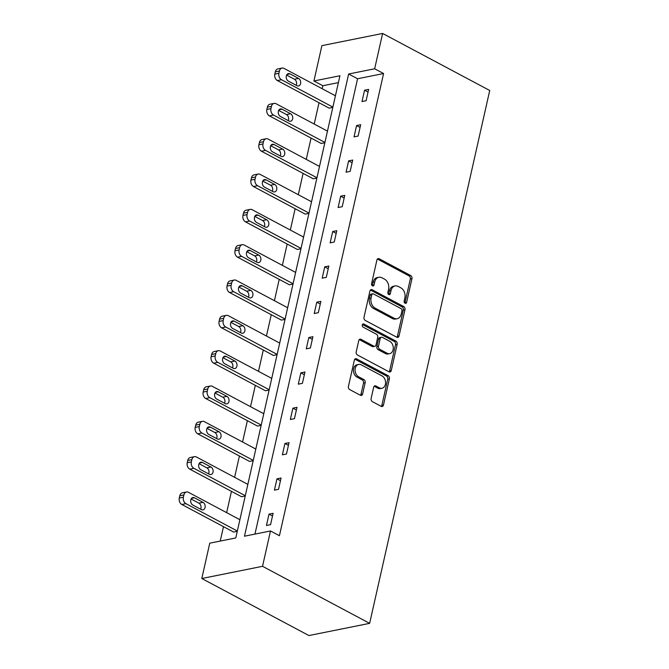 <?xml version="1.0" encoding="UTF-8"?>
<svg xmlns="http://www.w3.org/2000/svg" width="669" height="669" viewBox="0 0 669 669"><rect width="100%" height="100%" fill="white"/><g stroke="black" fill="none" stroke-linecap="round" stroke-linejoin="round"><path stroke-width="1" d="M405.054 303.224A1.706 1.254 78.6 0 0 405.74 303.333A1.706 1.254 78.6 0 0 406.627 302.321L411.953 278.705A2.433 1.79 78.6 0 0 410.699 275.544L379.164 258.744A2.433 1.79 78.6 0 0 378.186 258.585A2.433 1.79 78.6 0 0 376.906 260.04L371.588 283.656A1.706 1.254 78.6 0 0 372.466 285.864A1.706 1.254 78.6 0 0 373.151 285.981A1.706 1.254 78.6 0 0 374.038 284.961L374.732 281.908A7.785 5.737 78.6 0 1 378.805 277.259A7.785 5.737 78.6 0 1 381.94 277.777L384.566 279.182A7.785 5.737 78.6 0 1 388.572 289.276L387.878 292.336A1.706 1.254 78.6 0 0 388.756 294.544A1.706 1.254 78.6 0 0 389.442 294.653A1.706 1.254 78.6 0 0 390.336 293.641L391.022 290.58A7.785 5.737 78.6 0 1 395.095 285.939A7.785 5.737 78.6 0 1 398.231 286.457L400.865 287.854A7.785 5.737 78.6 0 1 404.862 297.956L404.176 301.017A1.706 1.254 78.6 0 0 405.054 303.224M404.829 303.074A1.706 1.254 78.6 0 0 404.988 302.647L410.314 279.032A2.433 1.79 78.6 0 0 409.06 275.879L377.517 259.079A2.433 1.79 78.6 0 0 377.416 259.028M372.24 285.722A1.706 1.254 78.6 0 0 372.399 285.295L373.085 282.234L374.732 281.908M388.538 294.393A1.706 1.254 78.6 0 0 388.689 293.967L389.383 290.915L391.022 290.58M371.119 398.49A2.433 1.79 78.6 0 0 372.374 401.643L381.221 406.359A2.433 1.79 78.6 0 0 382.2 406.518A2.433 1.79 78.6 0 0 383.471 405.071L389.383 378.838A2.433 1.79 78.6 0 0 388.137 375.685L356.594 358.885A2.433 1.79 78.6 0 0 355.615 358.726A2.433 1.79 78.6 0 0 354.344 360.173L348.432 386.406A2.433 1.79 78.6 0 0 349.678 389.559L360.374 395.254A2.433 1.79 78.6 0 0 361.352 395.412A2.433 1.79 78.6 0 0 362.623 393.966L365.157 382.743A2.433 1.79 78.6 0 0 363.903 379.582L358.601 376.764A6.506 4.8 78.6 0 1 355.063 370.007A6.506 4.8 78.6 0 1 358.659 364.438A6.506 4.8 78.6 0 1 361.285 364.864L382.041 375.928A6.506 4.8 78.6 0 1 385.578 382.676A6.506 4.8 78.6 0 1 381.982 388.254A6.506 4.8 78.6 0 1 379.365 387.819L375.903 385.98A2.433 1.79 78.6 0 0 374.924 385.812A2.433 1.79 78.6 0 0 373.653 387.267L371.119 398.49M270.493 530.977L262.532 566.309L369.639 623.349L489.725 90.491L382.618 33.45L374.657 68.782L348.641 74.008L244.478 536.204L270.493 530.977L279.425 535.735L383.588 73.531L374.657 68.782M396.801 337.226A2.433 1.79 78.6 0 0 397.779 337.393A2.433 1.79 78.6 0 0 399.05 335.938L404.962 309.714A2.433 1.79 78.6 0 0 403.716 306.553L372.173 289.761A2.433 1.79 78.6 0 0 371.195 289.593A2.433 1.79 78.6 0 0 369.924 291.048L364.011 317.273A2.433 1.79 78.6 0 0 365.257 320.434L396.801 337.226M397.177 344.276L391.265 370.501A2.433 1.79 78.6 0 1 389.994 371.956A2.433 1.79 78.6 0 1 389.007 371.797L357.472 354.996A2.433 1.79 78.6 0 1 356.217 351.844L358.751 340.613A2.433 1.79 78.6 0 1 360.022 339.166A2.433 1.79 78.6 0 1 361.001 339.325L373.795 346.141A2.433 1.79 78.6 0 0 374.774 346.299A2.433 1.79 78.6 0 0 376.045 344.844L377.726 337.402A2.433 1.79 78.6 0 0 376.471 334.249L363.158 327.158A1.706 1.254 78.6 0 1 362.23 325.385A1.706 1.254 78.6 0 1 363.175 323.93A1.706 1.254 78.6 0 1 363.861 324.039L395.923 341.123A2.433 1.79 78.6 0 1 397.177 344.276L395.53 344.602L389.626 370.835L391.265 370.501M338.397 82.613L322.851 85.732L313.928 80.982L339.944 75.756L235.781 537.951L209.765 543.178L201.804 578.509L308.911 635.55L369.639 623.349M245.239 496.005L241.593 496.741L189.787 469.153A4.959 3.654 -101.4 0 1 187.236 462.722L187.746 460.456A4.959 3.654 -101.4 0 1 190.339 457.496L194.445 456.676A4.959 3.654 78.6 0 0 191.852 459.636L191.342 461.894A4.959 3.654 78.6 0 0 193.893 468.325L189.787 469.153M261.161 425.35L257.515 426.086L205.709 398.498A4.959 3.654 -101.4 0 1 203.159 392.067L203.669 389.801A4.959 3.654 -101.4 0 1 206.269 386.841L210.367 386.021A4.959 3.654 78.6 0 0 207.775 388.973L207.265 391.24A4.959 3.654 78.6 0 0 209.815 397.67L205.709 398.498M277.083 354.695L273.437 355.431L221.631 327.843A4.959 3.654 -101.4 0 1 219.081 321.413L219.591 319.146A4.959 3.654 -101.4 0 1 222.192 316.186L226.289 315.367A4.959 3.654 78.6 0 0 223.697 318.319L223.187 320.585A4.959 3.654 78.6 0 0 225.737 327.016L221.631 327.843M293.005 284.041L289.359 284.777L237.554 257.189A4.959 3.654 -101.4 0 1 235.003 250.758L235.513 248.492A4.959 3.654 -101.4 0 1 238.114 245.531L242.211 244.712A4.959 3.654 78.6 0 0 239.619 247.664L239.109 249.93A4.959 3.654 78.6 0 0 241.66 256.361L237.554 257.189M308.927 213.386L305.281 214.122L253.476 186.534A4.959 3.654 -101.4 0 1 250.934 180.103L251.444 177.837A4.959 3.654 -101.4 0 1 254.036 174.877L258.134 174.057A4.959 3.654 78.6 0 0 255.541 177.009L255.031 179.275A4.959 3.654 78.6 0 0 257.582 185.706L253.476 186.534M324.85 142.731L321.204 143.467L269.398 115.879A4.959 3.654 -101.4 0 1 266.856 109.448L267.366 107.182A4.959 3.654 -101.4 0 1 269.958 104.222L274.056 103.402A4.959 3.654 78.6 0 0 271.463 106.354L270.953 108.621A4.959 3.654 78.6 0 0 273.504 115.051L269.398 115.879M322.851 85.732L322.182 88.726M319.021 102.733L314.221 124.058M311.06 138.065L306.26 159.381M303.099 173.388L298.299 194.712M295.138 208.72L290.329 230.036M287.177 244.043L282.368 265.367M279.216 279.374L274.407 300.69M271.254 314.706L266.446 336.022M263.293 350.029L258.485 371.345M255.332 385.361L250.524 406.677M247.371 420.684L242.563 442M239.41 456.015L234.602 477.332M231.449 491.339L226.64 512.655M223.488 526.67L220.235 541.079M332.811 107.408L329.165 108.144L277.359 80.548A4.959 3.654 -101.4 0 1 274.817 74.117L275.327 71.859A4.959 3.654 -101.4 0 1 277.919 68.899L282.025 68.071A4.959 3.654 78.6 0 0 279.425 71.031L278.914 73.297A4.959 3.654 78.6 0 0 281.465 79.728L277.359 80.548M316.889 178.063L313.243 178.799L261.437 151.202A4.959 3.654 -101.4 0 1 258.895 144.772L259.405 142.514A4.959 3.654 -101.4 0 1 261.997 139.553L266.095 138.726A4.959 3.654 78.6 0 0 263.502 141.686L262.992 143.952A4.959 3.654 78.6 0 0 265.543 150.383L261.437 151.202M300.966 248.717L297.32 249.453L245.515 221.857A4.959 3.654 -101.4 0 1 242.964 215.426L243.483 213.168A4.959 3.654 -101.4 0 1 246.075 210.208L250.173 209.38A4.959 3.654 78.6 0 0 247.58 212.341L247.07 214.607A4.959 3.654 78.6 0 0 249.621 221.038L245.515 221.857M285.044 319.372L281.398 320.108L229.592 292.512A4.959 3.654 -101.4 0 1 227.042 286.081L227.552 283.823A4.959 3.654 -101.4 0 1 230.153 280.863L234.25 280.035A4.959 3.654 78.6 0 0 231.658 282.995L231.148 285.262A4.959 3.654 78.6 0 0 233.698 291.692L229.592 292.512M269.122 390.027L265.476 390.763L213.67 363.167A4.959 3.654 -101.4 0 1 211.12 356.736L211.63 354.478A4.959 3.654 -101.4 0 1 214.231 351.518L218.328 350.69A4.959 3.654 78.6 0 0 215.736 353.65L215.226 355.916A4.959 3.654 78.6 0 0 217.776 362.347L213.67 363.167M253.2 460.682L249.554 461.418L197.748 433.821A4.959 3.654 -101.4 0 1 195.197 427.391L195.708 425.133A4.959 3.654 -101.4 0 1 198.3 422.172L202.406 421.345A4.959 3.654 78.6 0 0 199.814 424.305L199.303 426.571A4.959 3.654 78.6 0 0 201.854 433.002L197.748 433.821M237.278 531.337L233.632 532.072L181.826 504.476A4.959 3.654 -101.4 0 1 179.275 498.045L179.785 495.788A4.959 3.654 -101.4 0 1 182.378 492.827L186.484 491.999A4.959 3.654 78.6 0 0 183.891 494.96L183.381 497.226A4.959 3.654 78.6 0 0 185.932 503.657L181.826 504.476M313.928 80.982L321.889 45.651L382.618 33.45M201.804 578.509L262.532 566.309M383.588 73.531L357.572 78.758L254.956 534.105M357.572 78.758L348.641 74.008M266.454 525.474L269.005 514.152L273.111 513.324L270.56 524.647L266.454 525.474M274.415 490.143L276.966 478.82L281.072 478.001L278.521 489.323L274.415 490.143M282.377 454.82L284.927 443.497L289.033 442.669L286.483 453.992L282.377 454.82M290.338 419.488L292.888 408.165L296.994 407.346L294.444 418.669L290.338 419.488M298.299 384.165L300.849 372.842L304.955 372.014L302.405 383.337L298.299 384.165M306.26 348.833L308.81 337.511L312.916 336.691L310.366 348.014L306.26 348.833M314.221 313.51L316.78 302.187L320.877 301.359L318.327 312.682L314.221 313.51M322.182 278.179L324.741 266.856L328.839 266.036L326.288 277.359L322.182 278.179M330.143 242.855L332.702 231.533L336.8 230.705L334.249 242.027L330.143 242.855M338.104 207.524L340.663 196.201L344.761 195.381L342.21 206.704L338.104 207.524M346.074 172.201L348.624 160.878L352.722 160.05L350.171 171.373L346.074 172.201M354.035 136.869L356.585 125.546L360.683 124.727L358.132 136.05L354.035 136.869M361.996 101.546L364.546 90.223L368.644 89.395L366.094 100.718L361.996 101.546M364.546 90.223L368.042 92.079M356.585 125.546L360.081 127.411M348.624 160.878L352.12 162.743M340.663 196.201L344.159 198.066M332.702 231.533L336.198 233.397M324.741 266.856L328.236 268.721M316.78 302.187L320.275 304.052M308.81 337.511L312.314 339.375M300.849 372.842L304.353 374.707M292.888 408.165L296.392 410.03M284.927 443.497L288.431 445.362M276.966 478.82L280.47 480.685M269.005 514.152L272.509 516.016M395.095 285.939L393.456 286.265A7.785 5.737 78.6 0 0 389.383 290.915M378.805 277.259L377.157 277.593A7.785 5.737 78.6 0 0 373.085 282.234M396.901 337.276A2.433 1.79 78.6 0 0 397.411 336.273L403.323 310.04A2.433 1.79 78.6 0 0 402.069 306.887L370.534 290.087A2.433 1.79 78.6 0 0 370.425 290.037M401.96 310.851A1.706 1.254 78.6 0 0 401.082 308.643L373.402 293.892A1.706 1.254 78.6 0 0 372.717 293.783A1.706 1.254 78.6 0 0 371.822 294.795L371.094 298.023A7.785 5.737 78.6 0 0 375.1 308.116L394.024 318.201A7.785 5.737 78.6 0 0 397.16 318.72A7.785 5.737 78.6 0 0 401.233 314.07L401.96 310.851M372.717 293.783L371.069 294.109A1.706 1.254 78.6 0 0 370.183 295.129L371.822 294.795M397.16 318.72L395.521 319.046A7.785 5.737 78.6 0 1 392.385 318.528L373.461 308.451A7.785 5.737 78.6 0 1 369.455 298.349L370.183 295.129M389.115 371.847A2.433 1.79 78.6 0 0 389.626 370.835M374.774 346.299L373.135 346.634A2.433 1.79 78.6 0 1 372.156 346.467L359.362 339.66A2.433 1.79 78.6 0 0 359.261 339.601M362.447 324.498L394.284 341.449L395.923 341.123M387.067 353.207A6.506 4.8 78.6 0 0 389.684 353.642A6.506 4.8 78.6 0 0 393.28 348.064A6.506 4.8 78.6 0 0 389.743 341.315L382.434 337.419A2.433 1.79 78.6 0 0 381.447 337.26A2.433 1.79 78.6 0 0 380.176 338.706L378.503 346.157A2.433 1.79 78.6 0 0 379.749 349.31L387.067 353.207L385.428 353.533A6.506 4.8 78.6 0 0 388.045 353.968L389.684 353.642M381.447 337.26L379.808 337.586A2.433 1.79 78.6 0 0 378.537 339.041L380.176 338.706M385.428 353.533L378.11 349.644A2.433 1.79 78.6 0 1 376.856 346.483L378.537 339.041M395.53 344.602A2.433 1.79 78.6 0 0 394.284 341.449M381.982 388.254L380.343 388.58A6.506 4.8 78.6 0 1 377.726 388.145L374.264 386.306A2.433 1.79 78.6 0 0 374.155 386.256M358.659 364.438L357.02 364.764A6.506 4.8 78.6 0 0 353.424 370.342A6.506 4.8 78.6 0 0 356.962 377.09L358.601 376.764M360.474 395.304A2.433 1.79 78.6 0 0 360.984 394.292L363.51 383.069A2.433 1.79 78.6 0 0 362.264 379.917L356.962 377.09M381.322 406.409A2.433 1.79 78.6 0 0 381.832 405.397L387.744 379.172A2.433 1.79 78.6 0 0 386.49 376.011L354.955 359.22A2.433 1.79 78.6 0 0 354.846 359.169M282.025 68.071A4.959 3.654 78.6 0 1 284.016 68.405L335.428 95.784M332.878 107.107L281.465 79.728M296.183 85.281A3.964 2.927 78.6 0 0 294.452 79.251L286.616 75.079M288.356 81.108L296.919 85.674A3.964 2.927 78.6 0 0 298.516 85.941A3.964 2.927 78.6 0 0 300.707 82.538A3.964 2.927 78.6 0 0 298.55 78.424L289.986 73.866A3.964 2.927 78.6 0 0 288.389 73.598A3.964 2.927 78.6 0 0 286.198 76.994A3.964 2.927 78.6 0 0 288.356 81.108M274.056 103.402A4.959 3.654 78.6 0 1 276.054 103.728L327.467 131.116M324.917 142.438L273.504 115.051M288.222 120.604A3.964 2.927 78.6 0 0 286.491 114.583L278.655 110.41M280.395 116.439L288.958 120.997A3.964 2.927 78.6 0 0 290.555 121.265A3.964 2.927 78.6 0 0 292.746 117.869A3.964 2.927 78.6 0 0 290.589 113.755L282.025 109.189A3.964 2.927 78.6 0 0 280.428 108.93A3.964 2.927 78.6 0 0 278.237 112.325A3.964 2.927 78.6 0 0 280.395 116.439M266.095 138.726A4.959 3.654 78.6 0 1 268.093 139.06L319.506 166.439M316.955 177.762L265.543 150.383M280.261 155.936A3.964 2.927 78.6 0 0 278.53 149.906L270.694 145.733M272.425 151.763L280.997 156.329A3.964 2.927 78.6 0 0 282.594 156.596A3.964 2.927 78.6 0 0 284.785 153.193A3.964 2.927 78.6 0 0 282.627 149.078L274.064 144.521A3.964 2.927 78.6 0 0 272.467 144.253A3.964 2.927 78.6 0 0 270.276 147.648A3.964 2.927 78.6 0 0 272.425 151.763M258.134 174.057A4.959 3.654 78.6 0 1 260.132 174.383L311.545 201.77M308.994 213.093L257.582 185.706M272.3 191.259A3.964 2.927 78.6 0 0 270.569 185.238L262.733 181.065M264.464 187.094L273.036 191.652A3.964 2.927 78.6 0 0 274.633 191.919A3.964 2.927 78.6 0 0 276.824 188.524A3.964 2.927 78.6 0 0 274.666 184.41L266.103 179.844A3.964 2.927 78.6 0 0 264.506 179.585A3.964 2.927 78.6 0 0 262.315 182.98A3.964 2.927 78.6 0 0 264.464 187.094M250.173 209.38A4.959 3.654 78.6 0 1 252.171 209.715L303.584 237.094M301.033 248.416L249.621 221.038M264.339 226.59A3.964 2.927 78.6 0 0 262.608 220.561L254.772 216.388M256.503 222.417L265.075 226.983A3.964 2.927 78.6 0 0 266.672 227.251A3.964 2.927 78.6 0 0 268.863 223.847A3.964 2.927 78.6 0 0 266.705 219.733L258.142 215.175A3.964 2.927 78.6 0 0 256.545 214.908A3.964 2.927 78.6 0 0 254.354 218.303A3.964 2.927 78.6 0 0 256.503 222.417M242.211 244.712A4.959 3.654 78.6 0 1 244.21 245.038L295.623 272.425M293.072 283.748L241.66 256.361M256.378 261.913A3.964 2.927 78.6 0 0 254.646 255.893L246.811 251.72M248.542 257.749L257.113 262.315A3.964 2.927 78.6 0 0 258.711 262.574A3.964 2.927 78.6 0 0 260.902 259.179A3.964 2.927 78.6 0 0 258.744 255.065L250.181 250.499A3.964 2.927 78.6 0 0 248.584 250.239A3.964 2.927 78.6 0 0 246.393 253.635A3.964 2.927 78.6 0 0 248.542 257.749M234.25 280.035A4.959 3.654 78.6 0 1 236.249 280.37L287.662 307.748M285.111 319.071L233.698 291.692M248.416 297.245A3.964 2.927 78.6 0 0 246.685 291.216L238.85 287.043M240.581 293.072L249.152 297.638A3.964 2.927 78.6 0 0 250.75 297.906A3.964 2.927 78.6 0 0 252.941 294.502A3.964 2.927 78.6 0 0 250.783 290.388L242.22 285.83A3.964 2.927 78.6 0 0 240.623 285.563A3.964 2.927 78.6 0 0 238.432 288.958A3.964 2.927 78.6 0 0 240.581 293.072M226.289 315.367A4.959 3.654 78.6 0 1 228.288 315.693L279.701 343.08M277.15 354.403L225.737 327.016M240.455 332.568A3.964 2.927 78.6 0 0 238.724 326.547L230.889 322.374M232.62 328.404L241.191 332.97A3.964 2.927 78.6 0 0 242.788 333.229A3.964 2.927 78.6 0 0 244.979 329.834A3.964 2.927 78.6 0 0 242.822 325.719L234.259 321.153A3.964 2.927 78.6 0 0 232.661 320.894A3.964 2.927 78.6 0 0 230.471 324.289A3.964 2.927 78.6 0 0 232.62 328.404M218.328 350.69A4.959 3.654 78.6 0 1 220.327 351.024L271.739 378.403M269.189 389.726L217.776 362.347M232.494 367.9A3.964 2.927 78.6 0 0 230.755 361.87L222.928 357.698M224.659 363.727L233.23 368.293A3.964 2.927 78.6 0 0 234.827 368.56A3.964 2.927 78.6 0 0 237.018 365.157A3.964 2.927 78.6 0 0 234.861 361.043L226.298 356.485A3.964 2.927 78.6 0 0 224.7 356.217A3.964 2.927 78.6 0 0 222.509 359.613A3.964 2.927 78.6 0 0 224.659 363.727M210.367 386.021A4.959 3.654 78.6 0 1 212.366 386.348L263.778 413.735M261.228 425.058L209.815 397.67M224.533 403.223A3.964 2.927 78.6 0 0 222.794 397.202L214.966 393.029M216.697 399.059L225.269 403.624A3.964 2.927 78.6 0 0 226.866 403.884A3.964 2.927 78.6 0 0 229.057 400.488A3.964 2.927 78.6 0 0 226.9 396.374L218.337 391.808A3.964 2.927 78.6 0 0 216.731 391.549A3.964 2.927 78.6 0 0 214.548 394.944A3.964 2.927 78.6 0 0 216.697 399.059M202.406 421.345A4.959 3.654 78.6 0 1 204.405 421.679L255.817 449.058M253.267 460.381L201.854 433.002M216.564 438.555A3.964 2.927 78.6 0 0 214.833 432.525L207.005 428.352M208.736 434.382L217.308 438.948A3.964 2.927 78.6 0 0 218.905 439.215A3.964 2.927 78.6 0 0 221.096 435.812A3.964 2.927 78.6 0 0 218.939 431.697L210.375 427.14A3.964 2.927 78.6 0 0 208.77 426.872A3.964 2.927 78.6 0 0 206.587 430.267A3.964 2.927 78.6 0 0 208.736 434.382M194.445 456.676A4.959 3.654 78.6 0 1 196.443 457.002L247.856 484.389M245.306 495.712L193.893 468.325M208.603 473.878A3.964 2.927 78.6 0 0 206.872 467.857L199.044 463.684M200.775 469.713L209.347 474.279A3.964 2.927 78.6 0 0 210.944 474.538A3.964 2.927 78.6 0 0 213.135 471.143A3.964 2.927 78.6 0 0 210.978 467.029L202.406 462.463A3.964 2.927 78.6 0 0 200.809 462.204A3.964 2.927 78.6 0 0 198.626 465.599A3.964 2.927 78.6 0 0 200.775 469.713M186.484 491.999A4.959 3.654 78.6 0 1 188.482 492.334L239.895 519.713M237.344 531.035L185.932 503.657M200.641 509.209A3.964 2.927 78.6 0 0 198.91 503.18L191.083 499.007M192.814 505.036L201.386 509.602A3.964 2.927 78.6 0 0 202.983 509.87A3.964 2.927 78.6 0 0 205.174 506.466A3.964 2.927 78.6 0 0 203.016 502.352L194.445 497.795A3.964 2.927 78.6 0 0 192.848 497.527A3.964 2.927 78.6 0 0 190.665 500.922A3.964 2.927 78.6 0 0 192.814 505.036M404.988 302.647L406.627 302.321M372.399 285.295L374.038 284.961M388.689 293.967L390.336 293.641M377.517 259.079L379.164 258.744M409.06 275.879L410.699 275.544M410.314 279.032L411.953 278.705M370.534 290.087L372.173 289.761M402.069 306.887L403.716 306.553M403.323 310.04L404.962 309.714M397.411 336.273L399.05 335.938M369.455 298.349L371.094 298.023M373.461 308.451L375.1 308.116M392.385 318.528L394.024 318.201M359.362 339.66L361.001 339.325M372.156 346.467L373.795 346.141M362.581 324.298L363.861 324.039M376.856 346.483L378.503 346.157M378.11 349.644L379.749 349.31M374.264 386.306L375.903 385.98M377.726 388.145L379.365 387.819M362.264 379.917L363.903 379.582M363.51 383.069L365.157 382.743M360.984 394.292L362.623 393.966M354.955 359.22L356.594 358.885M386.49 376.011L388.137 375.685M387.744 379.172L389.383 378.838M381.832 405.397L383.471 405.071M279.425 71.031L275.327 71.859M278.914 73.297L274.817 74.117M287.018 74.46L289.986 73.866M294.452 79.251L298.55 78.424M271.463 106.354L267.366 107.182M270.953 108.621L266.856 109.448M279.057 109.791L282.025 109.189M286.491 114.583L290.589 113.755M263.502 141.686L259.405 142.514M262.992 143.952L258.895 144.772M271.096 145.114L274.064 144.521M278.53 149.906L282.627 149.078M255.541 177.009L251.444 177.837M255.031 179.275L250.934 180.103M263.134 180.446L266.103 179.844M270.569 185.238L274.666 184.41M247.58 212.341L243.483 213.168M247.07 214.607L242.964 215.426M255.173 215.769L258.142 215.175M262.608 220.561L266.705 219.733M239.619 247.664L235.513 248.492M239.109 249.93L235.003 250.758M247.212 251.101L250.181 250.499M254.646 255.893L258.744 255.065M231.658 282.995L227.552 283.823M231.148 285.262L227.042 286.081M239.251 286.424L242.22 285.83M246.685 291.216L250.783 290.388M223.697 318.319L219.591 319.146M223.187 320.585L219.081 321.413M231.29 321.756L234.259 321.153M238.724 326.547L242.822 325.719M215.736 353.65L211.63 354.478M215.226 355.916L211.12 356.736M223.329 357.079L226.298 356.485M230.755 361.87L234.861 361.043M207.775 388.973L203.669 389.801M207.265 391.24L203.159 392.067M215.359 392.41L218.337 391.808M222.794 397.202L226.9 396.374M199.814 424.305L195.708 425.133M199.303 426.571L195.197 427.391M207.398 427.734L210.375 427.14M214.833 432.525L218.939 431.697M191.852 459.636L187.746 460.456M191.342 461.894L187.236 462.722M199.437 463.065L202.406 462.463M206.872 467.857L210.978 467.029M183.891 494.96L179.785 495.788M183.381 497.226L179.275 498.045M191.476 498.388L194.445 497.795M198.91 503.18L203.016 502.352"/></g></svg>
